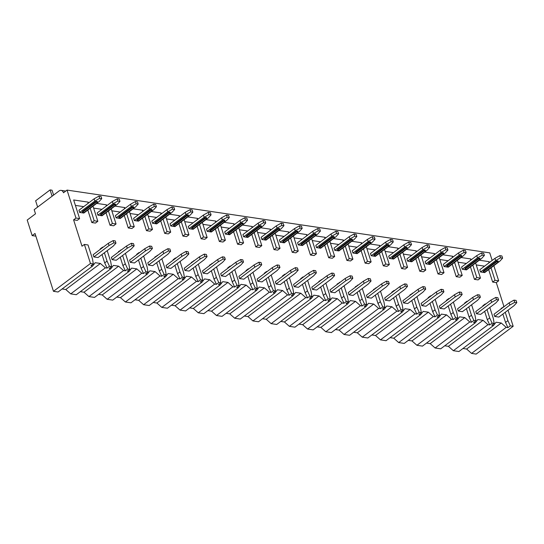<?xml version="1.0" encoding="UTF-8"?>
<svg xmlns="http://www.w3.org/2000/svg" width="544" height="544" viewBox="0 0 544 544"><rect width="100%" height="100%" fill="white"/><g stroke="black" fill="none" stroke-linecap="round" stroke-linejoin="round"><path stroke-width="0.82" d="M503.996 306.714L496.298 282.608L498.671 280.826L493.843 265.696M492.17 260.447L489.75 252.865L67.041 190.087L63.485 192.766A4.767 3.318 -81.6 0 0 61.098 190.373A4.767 3.318 -81.6 0 0 59.078 190.951L34.184 209.678L35.503 213.806L27.2 220.048L32.171 235.62L35.013 233.478L53.475 291.312L90.467 263.493L84.381 244.426L82.008 246.208L73.59 219.837L75.963 218.056L67.041 190.087M513.176 326.271L510.313 325.842L507.94 327.624L506.199 327.366L501.255 323L466.636 349.037L471.573 353.403L476.177 354.09L513.176 326.271L508.042 310.182M73.59 219.837L77.234 220.374L79.608 218.593L75.963 218.056M91.814 222.544L95.458 223.081L97.832 221.299L94.187 220.762L91.814 222.544L87.829 210.052M110.031 225.25L113.676 225.787L116.049 224.006L112.404 223.462L110.031 225.25L106.046 212.758M128.255 227.956L131.9 228.494L134.266 226.712L130.621 226.168L128.255 227.956L124.27 215.465M146.472 230.656L150.117 231.2L152.49 229.418L148.845 228.874L146.472 230.656L142.487 218.171M164.696 233.362L168.341 233.906L170.707 232.125L167.062 231.581L164.696 233.362L160.711 220.878M182.913 236.069L186.558 236.613L188.931 234.831L185.286 234.287L182.913 236.069L178.928 223.584M201.137 238.775L204.775 239.319L207.148 237.538L203.504 236.994L201.137 238.775L197.146 226.29M219.354 241.482L222.999 242.026L225.372 240.237L221.728 239.7L219.354 241.482L215.37 228.997M237.572 244.188L241.216 244.732L243.59 242.944L239.945 242.406L237.572 244.188L233.587 231.703M255.796 246.894L259.44 247.438L261.807 245.65L258.169 245.113L255.796 246.894L251.811 234.41M274.013 249.601L277.658 250.138L280.031 248.356L276.386 247.819L274.013 249.601L270.028 237.109M292.237 252.307L295.882 252.844L298.248 251.063L294.603 250.526L292.237 252.307L288.252 239.816M310.454 255.014L314.099 255.551L316.472 253.769L312.827 253.225L310.454 255.014L306.469 242.522M328.678 257.72L332.316 258.257L334.689 256.476L331.044 255.932L328.678 257.72L324.686 245.228M346.895 260.42L350.54 260.964L352.913 259.182L349.268 258.638L346.895 260.42L342.91 247.935M365.112 263.126L368.757 263.67L371.13 261.888L367.486 261.344L365.112 263.126L361.128 250.641M383.336 265.832L386.981 266.376L389.348 264.595L385.71 264.051L383.336 265.832L379.352 253.348M401.554 268.539L405.198 269.083L407.572 267.301L403.927 266.757L401.554 268.539L397.569 256.054M419.778 271.245L423.422 271.789L425.789 270.001L422.144 269.464L419.778 271.245L415.793 258.76M437.995 273.952L441.64 274.496L444.013 272.707L440.368 272.17L437.995 273.952L434.01 261.467M456.219 276.658L459.857 277.202L462.23 275.414L458.585 274.876L456.219 276.658L452.234 264.173M474.436 279.364L478.081 279.902L480.454 278.12L476.809 277.583L474.436 279.364L470.451 266.873M496.298 282.608L492.653 282.071L495.026 280.289L498.671 280.826M79.608 218.593L73.664 199.974L88.244 202.137L88.522 203.021M501.255 323L496.053 322.232L493.544 325.489L491.803 325.23L494.17 323.449L492.089 323.136L489.722 324.918L487.975 324.659L483.038 320.294L477.829 319.525L475.327 322.782L473.579 322.524L475.952 320.742L473.872 320.43L471.498 322.218L469.758 321.953L464.814 317.587L459.612 316.819L457.103 320.076L455.362 319.818L457.735 318.036L455.648 317.723L453.281 319.512L451.534 319.253L446.597 314.881L441.388 314.112L438.886 317.37L437.138 317.111L439.511 315.33L437.43 315.017L435.057 316.805L433.316 316.547L428.373 312.181L423.171 311.406L420.662 314.663L418.921 314.405L421.294 312.623L419.213 312.317L416.84 314.099L415.092 313.84L410.156 309.475L404.947 308.7L402.444 311.957L400.704 311.698L403.07 309.917L400.989 309.611L398.616 311.392L396.875 311.134L391.938 306.768L386.73 305.993L384.227 309.257L382.48 308.992L384.853 307.21L382.772 306.904L380.399 308.686L378.651 308.428L373.714 304.062L368.512 303.287L366.003 306.551L364.262 306.292L366.629 304.504L364.548 304.198L362.175 305.98L360.434 305.721L355.497 301.356L350.288 300.58L347.786 303.844L346.038 303.586L348.412 301.798L346.331 301.492L343.958 303.273L342.217 303.015L337.273 298.649L332.071 297.874L329.562 301.138L327.821 300.88L330.194 299.091L328.107 298.785L325.74 300.567L323.993 300.308L319.056 295.943L313.847 295.168L311.345 298.432L309.597 298.173L311.97 296.392L309.89 296.079L307.516 297.86L305.776 297.602L300.832 293.236L295.63 292.461L293.121 295.725L291.38 295.467L293.753 293.685L291.666 293.372L289.299 295.154L287.552 294.896L282.615 290.53L277.406 289.762L274.904 293.019L273.163 292.76L275.529 290.979L273.448 290.666L271.075 292.454L269.334 292.189L264.398 287.824L259.189 287.055L256.686 290.312L254.939 290.054L257.312 288.272L255.231 287.96L252.858 289.748L251.11 289.49L246.174 285.117L240.972 284.349L238.462 287.606L236.722 287.348L239.088 285.566L237.007 285.253L234.634 287.042L232.893 286.783L227.956 282.418L222.748 281.642L220.245 284.9L218.498 284.641L220.871 282.86L218.79 282.554L216.417 284.335L214.676 284.077L209.732 279.711L204.53 278.936L202.021 282.193L200.28 281.935L202.654 280.153L200.566 279.847L198.2 281.629L196.452 281.37L191.515 277.005L186.306 276.23L183.804 279.494L182.056 279.228L184.43 277.447L182.349 277.141L179.976 278.922L178.235 278.664L173.291 274.298L168.089 273.523L165.58 276.787L163.839 276.529L166.212 274.74L164.125 274.434L161.758 276.216L160.011 275.958L155.074 271.592L149.865 270.817L147.363 274.081L145.615 273.822L147.988 272.034L145.908 271.728L143.534 273.51L141.794 273.251L136.85 268.886L131.648 268.11L129.146 271.374L127.398 271.116L129.771 269.328L127.69 269.022L125.317 270.803L123.57 270.545L118.633 266.179L113.424 265.404L110.922 268.668L109.181 268.41L111.547 266.628L109.466 266.315L107.093 268.097L105.352 267.838L100.416 263.473L95.207 262.698L92.704 265.962L90.957 265.703L93.33 263.922L92.487 258.951L88.026 244.97L84.381 244.426M479.312 260.216L489.083 261.664L489.369 262.548M480.454 278.12L475.619 262.99M461.094 257.509L470.866 258.958L471.145 259.842M472.824 265.091L476.809 277.583M462.23 275.414L457.402 260.284M442.87 254.803L452.642 256.251L452.928 257.135M454.6 262.385L458.585 274.876M444.013 272.707L439.185 257.577M424.653 252.096L434.425 253.545L434.71 254.436M436.383 259.678L440.368 272.17M425.789 270.001L420.961 254.871M406.429 249.39L416.208 250.838L416.486 251.729M418.159 256.979L422.144 269.464M407.572 267.301L402.744 252.164M388.212 246.684L397.984 248.139L398.269 249.023M399.942 254.272L403.927 266.757M389.348 264.595L384.52 249.458M369.988 243.977L379.766 245.432L380.045 246.316M381.725 251.566L385.71 264.051M371.13 261.888L366.302 246.752M351.771 241.271L361.542 242.726L361.828 243.61M363.501 248.86L367.486 261.344M352.913 259.182L348.078 244.045M333.554 238.564L343.325 240.02L343.604 240.904M345.284 246.153L349.268 258.638M334.689 256.476L329.861 241.339M315.33 235.858L325.101 237.313L325.387 238.197M327.06 243.447L331.044 255.932M316.472 253.769L311.637 238.632M297.112 233.158L306.884 234.607L307.163 235.491M308.842 240.74L312.827 253.225M298.248 251.063L293.42 235.933M278.888 230.452L288.66 231.9L288.946 232.784M290.618 238.034L294.603 250.526M280.031 248.356L275.203 233.226M260.671 227.746L270.443 229.194L270.728 230.078M272.401 235.328L276.386 247.819M261.807 245.65L256.979 230.52M242.447 225.039L252.226 226.488L252.504 227.372M254.177 232.621L258.169 245.113M243.59 242.944L238.762 227.814M224.23 222.333L234.002 223.781L234.287 224.672M235.96 229.915L239.945 242.406M225.372 240.237L220.538 225.107M206.006 219.626L215.784 221.075L216.063 221.966M217.743 227.215L221.728 239.7M207.148 237.538L202.32 222.401M187.789 216.92L197.56 218.375L197.846 219.259M199.519 224.509L203.504 236.994M188.931 234.831L184.096 219.694M169.572 214.214L179.343 215.669L179.622 216.553M181.302 221.802L185.286 234.287M170.707 232.125L165.879 216.988M151.348 211.507L161.119 212.962L161.405 213.846M163.078 219.096L167.062 231.581M152.49 229.418L147.662 214.282M133.13 208.801L142.902 210.256L143.188 211.14M144.86 216.39L148.845 228.874M134.266 226.712L129.438 211.575M114.906 206.094L124.685 207.55L124.964 208.434M126.636 213.683L130.621 226.168M116.049 224.006L111.221 208.869M96.689 203.395L106.461 204.843L106.746 205.727M108.419 210.977L112.404 223.462M97.832 221.299L92.997 206.169M90.202 208.27L94.187 220.762M491.042 267.798L495.026 280.289M476.238 264.921L484.568 266.159M489.083 261.664L488.709 263.044M489.722 324.918L487.315 319.722L484.65 311.365M482.977 306.116L482.854 305.742L485.228 303.953L485.744 304.035M471.498 322.218L469.098 317.016L466.426 308.659M464.753 303.409L464.63 303.035L467.004 301.247L467.527 301.328M453.281 319.512L450.874 314.31L448.208 305.952M446.536 300.703L446.413 300.329L448.786 298.54L449.303 298.622M435.057 316.805L432.657 311.603L429.991 303.246M428.312 297.996L428.196 297.622L430.562 295.841L431.086 295.916M416.84 314.099L414.433 308.897L411.767 300.54M410.094 295.29L409.972 294.916L412.862 293.209M398.616 311.392L396.216 306.19L393.55 297.833M391.87 292.584L391.755 292.21L394.121 290.428L394.645 290.503M380.399 308.686L377.992 303.484L375.326 295.127M373.653 289.877L373.531 289.503L376.421 287.796M362.175 305.98L359.774 300.778L357.109 292.42M355.436 287.178L355.314 286.797L358.204 285.09M343.958 303.273L341.557 298.071L338.885 289.721M337.212 284.471L337.09 284.09L339.98 282.384M325.74 300.567L323.333 295.365L320.668 287.014M318.995 281.765L318.872 281.384L321.762 279.677M307.516 297.86L305.116 292.665L302.45 284.308M300.771 279.058L300.655 278.678L303.022 276.896L303.545 276.978M289.299 295.154L286.892 289.959L284.226 281.602M282.554 276.352L282.431 275.978L284.804 274.19L285.321 274.271M271.075 292.454L268.675 287.252L266.009 278.895M264.33 273.646L264.214 273.272L266.58 271.483L267.104 271.565M252.858 289.748L250.451 284.546L247.785 276.189M246.112 270.939L245.99 270.565L248.363 268.777L248.88 268.858M234.634 287.042L232.234 281.84L229.568 273.482M227.888 268.233L227.773 267.859L230.146 266.077L230.663 266.152M216.417 284.335L214.016 279.133L211.344 270.776M209.671 265.526L209.549 265.152L212.439 263.446M198.2 281.629L195.792 276.427L193.127 268.07M191.454 262.82L191.332 262.446L194.222 260.739M179.976 278.922L177.575 273.72L174.903 265.363M173.23 260.114L173.108 259.74L175.481 257.958L176.004 258.033M161.758 276.216L159.351 271.014L156.686 262.657M155.013 257.414L154.89 257.033L157.78 255.326M143.534 273.51L141.134 268.308L138.468 259.957M136.789 254.708L136.673 254.327L139.04 252.545L139.563 252.62M125.317 270.803L122.91 265.601L120.244 257.251M118.572 252.001L118.449 251.62L121.339 249.914M107.093 268.097L104.693 262.902L102.027 254.544M100.348 249.295L100.232 248.914L102.598 247.132L103.122 247.214M75.392 205.394L83.728 206.632M93.616 208.1L101.946 209.338M111.833 210.807L120.17 212.044M130.057 213.506L138.387 214.744M148.274 216.213L156.611 217.45M166.498 218.919L174.828 220.157M184.715 221.626L193.045 222.863M202.939 224.332L211.269 225.57M221.156 227.038L229.486 228.276M239.374 229.745L247.71 230.982M257.598 232.451L265.928 233.689M275.815 235.158L284.152 236.395M294.039 237.864L302.369 239.102M312.256 240.57L320.593 241.808M330.48 243.27L338.81 244.508M348.697 245.976L357.027 247.214M366.914 248.683L375.251 249.92M385.138 251.389L393.468 252.627M403.356 254.096L411.692 255.333M421.58 256.802L429.91 258.04M439.797 259.508L448.134 260.746M458.021 262.215L466.351 263.452M492.653 282.071L488.668 269.579M507.94 327.624L505.539 322.429L502.867 314.072M501.194 308.822L501.072 308.441L503.962 306.741M78.955 210.222L79.662 212.446L83.83 213.064L99.008 201.647L101.755 198.642L101.048 196.418L98.967 196.105L99.674 198.336L94.84 201.028L94.132 198.805L78.955 210.222M113.873 242.821L109.038 245.521L108.331 243.297L93.153 254.708L93.86 256.931L98.029 257.55L113.206 246.14L115.954 243.127L115.246 240.904L113.166 240.598L113.873 242.821L115.954 243.127M97.172 212.922L97.886 215.152L102.048 215.771L117.225 204.354L119.979 201.348L119.272 199.124L117.184 198.812L117.898 201.035L113.064 203.735L112.35 201.511L97.172 212.922M132.097 245.528L127.262 248.227L126.548 245.997L111.37 257.414L112.084 259.638L116.246 260.256L131.424 248.846L134.178 245.834L133.464 243.61L131.383 243.304L132.097 245.528L134.178 245.834M115.396 215.628L116.103 217.852L120.272 218.47L135.442 207.06L138.196 204.054L137.489 201.831L135.408 201.518L136.116 203.742L131.281 206.441L130.574 204.218L115.396 215.628M150.314 248.234L145.479 250.934L144.772 248.703L129.594 260.12L130.302 262.344L134.463 262.963L149.641 251.546L152.395 248.54L151.688 246.316L149.607 246.01L150.314 248.234L152.395 248.54M133.613 218.334L134.327 220.558L138.489 221.177L153.666 209.766L156.42 206.761L155.706 204.537L153.626 204.224L154.34 206.448L149.498 209.148L148.791 206.924L133.613 218.334M168.531 250.94L163.696 253.633L162.989 251.41L147.812 262.827L148.519 265.05L152.687 265.669L167.865 254.252L170.619 251.246L169.905 249.023L167.824 248.71L168.531 250.94L170.619 251.246M151.837 221.041L152.544 223.264L156.706 223.883L171.884 212.473L174.638 209.467L173.93 207.244L171.85 206.931L172.557 209.154L167.722 211.854L167.015 209.63L151.837 221.041M186.755 253.64L181.92 256.34L181.206 254.116L166.036 265.533L166.743 267.757L170.904 268.376L186.082 256.958L188.836 253.953L188.129 251.729L186.048 251.416L186.755 253.64L188.836 253.953M170.054 223.747L170.762 225.971L174.93 226.59L190.108 215.179L192.862 212.174L192.148 209.943L190.067 209.637L190.774 211.861L185.939 214.56L185.232 212.337L170.054 223.747M204.972 256.346L200.138 259.046L199.43 256.822L184.253 268.233L184.96 270.463L189.128 271.082L204.306 259.665L207.06 256.659L206.346 254.436L204.265 254.123L204.972 256.346L207.06 256.659M188.272 226.454L188.986 228.677L193.147 229.296L208.325 217.886L211.079 214.873L210.372 212.65L208.284 212.344L208.998 214.567L204.163 217.267L203.449 215.043L188.272 226.454M223.196 259.053L218.362 261.752L217.648 259.529L202.47 270.939L203.184 273.163L207.346 273.782L222.523 262.371L225.277 259.366L224.57 257.142L222.482 256.829L223.196 259.053L225.277 259.366M206.496 229.16L207.203 231.384L211.371 232.002L226.549 220.592L229.303 217.58L228.589 215.356L226.508 215.05L227.215 217.274L222.38 219.973L221.673 217.75L206.496 229.16M241.414 261.759L236.579 264.459L235.872 262.235L220.694 273.646L221.401 275.869L225.57 276.488L240.747 265.078L243.494 262.072L242.787 259.848L240.706 259.536L241.414 261.759L243.494 262.072M224.713 231.866L225.427 234.09L229.588 234.709L244.766 223.298L247.52 220.286L246.813 218.062L244.725 217.756L245.439 219.98L240.604 222.68L239.89 220.456L224.713 231.866M259.638 264.466L254.803 267.165L254.089 264.942L238.911 276.352L239.625 278.576L243.787 279.194L258.964 267.784L261.718 264.778L261.011 262.548L258.924 262.242L259.638 264.466L261.718 264.778M242.937 234.573L243.644 236.796L247.812 237.415L262.99 226.005L265.737 222.992L265.03 220.769L262.949 220.463L263.656 222.686L258.822 225.386L258.114 223.156L242.937 234.573M277.855 267.172L273.02 269.872L272.313 267.648L257.135 279.058L257.842 281.282L262.011 281.901L277.182 270.49L279.936 267.485L279.228 265.254L277.148 264.948L277.855 267.172L279.936 267.485M261.154 237.279L261.868 239.503L266.03 240.122L281.207 228.704L283.961 225.699L283.247 223.475L281.166 223.169L281.88 225.393L277.046 228.086L276.332 225.862L261.154 237.279M296.079 269.878L291.237 272.578L290.53 270.354L275.352 281.765L276.066 283.988L280.228 284.607L295.406 273.197L298.16 270.184L297.446 267.961L295.365 267.655L296.079 269.878L298.16 270.184M279.378 239.986L280.085 242.209L284.247 242.828L299.424 231.411L302.178 228.405L301.471 226.182L299.39 225.869L300.098 228.099L295.263 230.792L294.556 228.568L279.378 239.986M314.296 272.585L309.461 275.284L308.747 273.061L293.576 284.471L294.284 286.695L298.445 287.314L313.623 275.903L316.377 272.891L315.67 270.667L313.589 270.361L314.296 272.585L316.377 272.891M297.595 242.685L298.302 244.916L302.471 245.534L317.648 234.117L320.402 231.112L319.688 228.888L317.608 228.575L318.315 230.799L313.48 233.498L312.773 231.275L297.595 242.685M332.513 275.291L327.678 277.991L326.971 275.76L311.794 287.178L312.501 289.401L316.669 290.02L331.847 278.61L334.601 275.597L333.887 273.374L331.806 273.068L332.513 275.291L334.601 275.597M315.819 245.392L316.526 247.622L320.688 248.234L335.866 236.824L338.62 233.818L337.912 231.594L335.832 231.282L336.539 233.505L331.704 236.205L330.99 233.981L315.819 245.392M350.737 277.998L345.902 280.697L345.188 278.467L330.011 289.884L330.725 292.108L334.886 292.726L350.064 281.309L352.818 278.304L352.111 276.08L350.023 275.774L350.737 277.998L352.818 278.304M334.036 248.098L334.744 250.322L338.912 250.94L354.09 239.53L356.844 236.524L356.13 234.301L354.049 233.988L354.756 236.212L349.921 238.911L349.214 236.688L334.036 248.098M368.954 280.704L364.12 283.397L363.412 281.173L348.235 292.59L348.942 294.814L353.11 295.433L368.288 284.016L371.042 281.01L370.328 278.786L368.247 278.474L368.954 280.704L371.042 281.01M352.254 250.804L352.968 253.028L357.129 253.647L372.307 242.236L375.061 239.231L374.354 237.007L372.266 236.694L372.98 238.918L368.145 241.618L367.431 239.394L352.254 250.804M387.178 283.404L382.344 286.103L381.63 283.88L366.452 295.297L367.166 297.52L371.328 298.139L386.505 286.722L389.259 283.716L388.552 281.493L386.464 281.18L387.178 283.404L389.259 283.716M370.478 253.511L371.185 255.734L375.353 256.353L390.531 244.943L393.278 241.937L392.571 239.707L390.49 239.401L391.197 241.624L386.362 244.324L385.655 242.1L370.478 253.511M405.396 286.11L400.561 288.81L399.854 286.586L384.676 297.996L385.383 300.227L389.552 300.846L404.729 289.428L407.476 286.423L406.769 284.199L404.688 283.886L405.396 286.11L407.476 286.423M388.695 256.217L389.409 258.441L393.57 259.06L408.748 247.649L411.502 244.637L410.795 242.413L408.707 242.107L409.421 244.331L404.586 247.03L403.872 244.807L388.695 256.217M423.62 288.816L418.785 291.516L418.071 289.292L402.893 300.703L403.607 302.926L407.769 303.545L422.946 292.135L425.7 289.129L424.986 286.906L422.906 286.593L423.62 288.816L425.7 289.129M406.919 258.924L407.626 261.147L411.794 261.766L426.965 250.356L429.719 247.343L429.012 245.12L426.931 244.814L427.638 247.037L422.804 249.737L422.096 247.513L406.919 258.924M441.837 291.523L437.002 294.222L436.295 291.999L421.117 303.409L421.824 305.633L425.986 306.252L441.164 294.841L443.918 291.836L443.21 289.612L441.13 289.299L441.837 291.523L443.918 291.836M425.136 261.63L425.85 263.854L430.012 264.472L445.189 253.062L447.943 250.05L447.229 247.826L445.148 247.52L445.862 249.744L441.021 252.443L440.314 250.22L425.136 261.63M460.054 294.229L455.219 296.929L454.512 294.705L439.334 306.116L440.042 308.339L444.21 308.958L459.388 297.548L462.142 294.542L461.428 292.318L459.347 292.006L460.054 294.229L462.142 294.542M443.36 264.336L444.067 266.56L448.229 267.179L463.406 255.768L466.16 252.756L465.453 250.532L463.372 250.226L464.08 252.45L459.245 255.15L458.531 252.919L443.36 264.336M478.278 296.936L473.443 299.635L472.729 297.412L457.558 308.822L458.266 311.046L462.427 311.664L477.605 300.254L480.359 297.248L479.652 295.018L477.571 294.712L478.278 296.936L480.359 297.248M461.577 267.043L462.284 269.266L466.453 269.885L481.63 258.468L484.384 255.462L483.67 253.239L481.59 252.933L482.297 255.156L477.462 257.849L476.755 255.626L461.577 267.043M496.495 299.642L491.66 302.342L490.953 300.118L475.776 311.528L476.483 313.752L480.651 314.371L495.829 302.96L498.583 299.948L497.869 297.724L495.788 297.418L496.495 299.642L498.583 299.948M479.794 269.749L480.508 271.973L484.67 272.592L499.848 261.174L502.602 258.169L501.894 255.945L499.807 255.632L500.521 257.863L495.686 260.556L494.972 258.332L479.794 269.749M514.719 302.348L509.884 305.048L509.17 302.824L493.993 314.235L494.707 316.458L498.868 317.077L514.046 305.667L516.8 302.654L516.093 300.431L514.005 300.125L514.719 302.348L516.8 302.654M471.573 353.403L506.199 327.366M92.704 265.962L58.079 291.999L53.475 291.312M110.922 268.668L76.303 294.705L70.727 293.876L65.79 289.51L62.111 288.966M129.146 271.374L94.52 297.405L88.951 296.582L84.007 292.216L80.335 291.666M147.363 274.081L112.737 300.111L107.168 299.288L102.231 294.923L98.552 294.372M165.58 276.787L130.961 302.818L125.392 301.995L120.448 297.629L116.776 297.078M183.804 279.494L149.178 305.524L143.609 304.701L138.672 300.329L134.994 299.785M202.021 282.193L167.402 308.23L161.833 307.401L156.89 303.035L153.211 302.491M220.245 284.9L185.62 310.937L180.05 310.107L175.114 305.742L171.435 305.198M238.462 287.606L203.844 313.643L198.268 312.814L193.331 308.448L189.652 307.904M256.686 290.312L222.061 316.35L216.492 315.52L211.555 311.154L207.876 310.61M274.904 293.019L240.278 319.056L234.709 318.226L229.772 313.861L226.093 313.317M293.121 295.725L258.502 321.762L252.933 320.933L247.989 316.567L244.317 316.023M311.345 298.432L276.719 324.469L271.15 323.639L266.213 319.274L262.534 318.73M329.562 301.138L294.943 327.168L289.374 326.346L284.43 321.98L280.758 321.429M347.786 303.844L313.16 329.875L307.591 329.052L302.654 324.686L298.976 324.136M366.003 306.551L331.384 332.581L325.808 331.758L320.872 327.393L317.193 326.842M384.227 309.257L349.602 335.288L344.032 334.465L339.096 330.092L335.417 329.548M402.444 311.957L367.819 337.994L362.25 337.164L357.313 332.799L353.634 332.255M420.662 314.663L386.043 340.7L380.474 339.871L375.53 335.505L371.858 334.961M438.886 317.37L404.26 343.407L398.691 342.577L393.754 338.212L390.075 337.668M457.103 320.076L422.484 346.113L416.915 345.284L411.971 340.918L408.299 340.374M475.327 322.782L440.701 348.82L435.132 347.99L430.195 343.624L426.516 343.08M493.544 325.489L458.925 351.526L453.356 350.696L448.412 346.331L444.734 345.787M466.636 349.037L462.958 348.493M93.33 263.922L90.467 263.493M70.727 293.876L105.352 267.838M88.951 296.582L123.57 270.545M107.168 299.288L141.794 273.251M125.392 301.995L160.011 275.958M143.609 304.701L178.235 278.664M161.833 307.401L196.452 281.37M180.05 310.107L214.676 284.077M198.268 312.814L232.893 286.783M216.492 315.52L251.11 289.49M234.709 318.226L269.334 292.189M252.933 320.933L287.552 294.896M271.15 323.639L305.776 297.602M289.374 326.346L323.993 300.308M307.591 329.052L342.217 303.015M325.808 331.758L360.434 305.721M344.032 334.465L378.651 308.428M362.25 337.164L396.875 311.134M380.474 339.871L415.092 313.84M398.691 342.577L433.316 316.547M416.915 345.284L451.534 319.253M435.132 347.99L469.758 321.953M453.356 350.696L487.975 324.659M100.416 263.473L65.79 289.51M111.547 266.628L110.711 261.657L107.195 250.655M104.394 252.756L107.066 261.113L109.466 266.315M102.721 247.513L102.598 247.132M129.771 269.328L128.928 264.364L125.419 253.361M122.618 255.462L125.283 263.82L127.69 269.022M120.945 250.22L120.822 249.839M147.988 272.034L147.145 267.07L143.636 256.068M140.835 258.169L143.507 266.526L145.908 271.728M139.162 252.919L139.04 252.545M166.212 274.74L165.369 269.776L161.854 258.774M159.059 260.875L161.724 269.232L164.125 274.434M157.379 255.626L157.264 255.252M184.43 277.447L183.586 272.483L180.078 261.48M177.276 263.582L179.942 271.939L182.349 277.141M175.603 258.332L175.481 257.958M202.654 280.153L201.81 275.182L198.295 264.18M195.5 266.288L198.166 274.645L200.566 279.847M193.82 261.038L193.705 260.664M220.871 282.86L220.028 277.889L216.519 266.886M213.717 268.994L216.383 277.352L218.79 282.554M212.044 263.745L211.922 263.371M239.088 285.566L238.252 280.595L234.736 269.593M231.941 271.701L234.607 280.058L237.007 285.253M230.262 266.451L230.146 266.077M257.312 288.272L256.469 283.302L252.96 272.299M250.158 274.407L252.824 282.764L255.231 287.96M248.486 269.158L248.363 268.777M275.529 290.979L274.686 286.008L271.177 275.006M268.376 277.114L271.048 285.471L273.448 290.666M266.703 271.864L266.58 271.483M293.753 293.685L292.91 288.714L289.401 277.712M286.6 279.82L289.265 288.17L291.666 293.372M284.927 274.57L284.804 274.19M311.97 296.392L311.127 291.421L307.618 280.418M304.817 282.52L307.482 290.877L309.89 296.079M303.144 277.277L303.022 276.896M330.194 299.091L329.351 294.127L325.836 283.125M323.041 285.226L325.706 293.583L328.107 298.785M321.361 279.983L321.246 279.602M348.412 301.798L347.568 296.834L344.06 285.831M341.258 287.932L343.924 296.29L346.331 301.492M339.585 282.683L339.463 282.309M366.629 304.504L365.792 299.54L362.277 288.538M359.482 290.639L362.148 298.996L364.548 304.198M357.802 285.389L357.687 285.015M384.853 307.21L384.01 302.246L380.501 291.244M377.699 293.345L380.365 301.702L382.772 306.904M376.026 288.096L375.904 287.722M403.07 309.917L402.234 304.946L398.718 293.944M395.916 296.052L398.589 304.409L400.989 309.611M394.244 290.802L394.121 290.428M421.294 312.623L420.451 307.652L416.942 296.65M414.14 298.758L416.806 307.115L419.213 312.317M412.468 293.508L412.345 293.134M439.511 315.33L438.668 310.359L435.159 299.356M432.358 301.464L435.03 309.822L437.43 315.017M430.685 296.215L430.562 295.841M457.735 318.036L456.892 313.065L453.376 302.063M450.582 304.171L453.247 312.528L455.648 317.723M448.902 298.921L448.786 298.54M475.952 320.742L475.109 315.772L471.6 304.769M468.799 306.877L471.464 315.234L473.872 320.43M467.126 301.628L467.004 301.247M494.17 323.449L493.333 318.478L489.818 307.476M487.023 309.584L489.688 317.934L492.089 323.136M485.343 304.334L485.228 303.953M505.24 312.283L507.906 320.64L510.313 325.842M503.567 307.04L503.445 306.66M106.461 204.843L106.087 206.224M125.283 263.82L122.91 265.601M107.066 261.113L104.693 262.902M88.244 202.137L87.863 203.517M124.685 207.55L124.304 208.93M143.507 266.526L141.134 268.308M142.902 210.256L142.521 211.636M161.724 269.232L159.351 271.014M161.119 212.962L160.745 214.343M179.942 271.939L177.575 273.72M179.343 215.669L178.962 217.049M198.166 274.645L195.792 276.427M197.56 218.375L197.186 219.756M216.383 277.352L214.016 279.133M215.784 221.075L215.404 222.462M234.607 280.058L232.234 281.84M234.002 223.781L233.628 225.168M252.824 282.764L250.451 284.546M252.226 226.488L251.845 227.875M271.048 285.471L268.675 287.252M270.443 229.194L270.062 230.574M289.265 288.17L286.892 289.959M288.66 231.9L288.286 233.281M307.482 290.877L305.116 292.665M306.884 234.607L306.503 235.987M325.706 293.583L323.333 295.365M325.101 237.313L324.727 238.694M343.924 296.29L341.557 298.071M343.325 240.02L342.944 241.4M362.148 298.996L359.774 300.778M361.542 242.726L361.168 244.106M380.365 301.702L377.992 303.484M379.766 245.432L379.386 246.813M398.589 304.409L396.216 306.19M397.984 248.139L397.603 249.519M416.806 307.115L414.433 308.897M416.208 250.838L415.827 252.226M435.03 309.822L432.657 311.603M434.425 253.545L434.044 254.932M453.247 312.528L450.874 314.31M452.642 256.251L452.268 257.638M471.464 315.234L469.098 317.016M470.866 258.958L470.485 260.338M489.688 317.934L487.315 319.722M507.906 320.64L505.539 322.429M32.171 235.62L35.856 236.123M65.749 191.06L61.098 190.373M53.604 195.072L52.047 190.203L50.096 189.91L52.102 196.2M37.638 207.074L35.632 200.79L50.096 189.91M118.633 266.179L84.007 292.216M136.85 268.886L102.231 294.923M155.074 271.592L120.448 297.629M173.291 274.298L138.672 300.329M191.515 277.005L156.89 303.035M209.732 279.711L175.114 305.742M227.956 282.418L193.331 308.448M246.174 285.117L211.555 311.154M264.398 287.824L229.772 313.861M282.615 290.53L247.989 316.567M300.832 293.236L266.213 319.274M319.056 295.943L284.43 321.98M337.273 298.649L302.654 324.686M355.497 301.356L320.872 327.393M373.714 304.062L339.096 330.092M391.938 306.768L357.313 332.799M410.156 309.475L375.53 335.505M428.373 312.181L393.754 338.212M446.597 314.881L411.971 340.918M464.814 317.587L430.195 343.624M483.038 320.294L448.412 346.331M79.662 212.446L94.84 201.028M94.132 198.805L98.967 196.105M99.674 198.336L101.755 198.642M82.831 212.024L95.635 202.395A1.102 0.456 -17.7 0 1 96.73 201.974A1.102 0.456 -17.7 0 1 97.464 202.178L97.26 201.538A1.102 0.456 162.3 0 0 96.526 201.341A1.102 0.456 162.3 0 0 95.431 201.756L82.627 211.392A1.102 0.456 162.3 0 0 82.362 211.84L82.559 212.473A1.102 0.456 -17.7 0 1 82.831 212.024L82.627 211.392M108.331 243.297L113.166 240.598M93.86 256.931L109.038 245.521M97.464 202.178A1.102 0.456 -17.7 0 1 97.192 202.626L84.388 212.255A1.102 0.456 -17.7 0 1 83.293 212.677A1.102 0.456 -17.7 0 1 82.559 212.473M97.886 215.152L113.064 203.735M112.35 201.511L117.184 198.812M117.898 201.035L119.979 201.348M101.048 214.73L113.852 205.102A1.102 0.456 -17.7 0 1 114.954 204.68A1.102 0.456 -17.7 0 1 115.682 204.884L115.478 204.245A1.102 0.456 162.3 0 0 114.75 204.048A1.102 0.456 162.3 0 0 113.648 204.462L100.844 214.091A1.102 0.456 162.3 0 0 100.579 214.547L100.783 215.179A1.102 0.456 -17.7 0 1 101.048 214.73L100.844 214.091M126.548 245.997L131.383 243.304M112.084 259.638L127.262 248.227M115.682 204.884A1.102 0.456 -17.7 0 1 115.416 205.333L102.612 214.962A1.102 0.456 -17.7 0 1 101.51 215.376A1.102 0.456 -17.7 0 1 100.783 215.179M116.103 217.852L131.281 206.441M130.574 204.218L135.408 201.518M136.116 203.742L138.196 204.054M119.265 217.437L132.076 207.808A1.102 0.456 -17.7 0 1 133.171 207.386A1.102 0.456 -17.7 0 1 133.899 207.59L133.702 206.951A1.102 0.456 162.3 0 0 132.967 206.754A1.102 0.456 162.3 0 0 131.872 207.169L119.068 216.798A1.102 0.456 162.3 0 0 118.796 217.253L119 217.886A1.102 0.456 -17.7 0 1 119.265 217.437L119.068 216.798M144.772 248.703L149.607 246.01M130.302 262.344L145.479 250.934M133.899 207.59A1.102 0.456 -17.7 0 1 133.634 208.039L120.829 217.668A1.102 0.456 -17.7 0 1 119.734 218.083A1.102 0.456 -17.7 0 1 119 217.886M134.327 220.558L149.498 209.148M148.791 206.924L153.626 204.224M154.34 206.448L156.42 206.761M137.489 220.143L150.294 210.514A1.102 0.456 -17.7 0 1 151.388 210.093A1.102 0.456 -17.7 0 1 152.123 210.297L151.919 209.658A1.102 0.456 162.3 0 0 151.191 209.46A1.102 0.456 162.3 0 0 150.09 209.875L137.285 219.504A1.102 0.456 162.3 0 0 137.02 219.953L137.224 220.592A1.102 0.456 -17.7 0 1 137.489 220.143L137.285 219.504M162.989 251.41L167.824 248.71M148.519 265.05L163.696 253.633M152.123 210.297A1.102 0.456 -17.7 0 1 151.858 210.746L139.053 220.374A1.102 0.456 -17.7 0 1 137.952 220.789A1.102 0.456 -17.7 0 1 137.224 220.592M152.544 223.264L167.722 211.854M167.015 209.63L171.85 206.931M172.557 209.154L174.638 209.467M155.706 222.85L168.518 213.221A1.102 0.456 -17.7 0 1 169.612 212.799A1.102 0.456 -17.7 0 1 170.34 212.996L170.143 212.364A1.102 0.456 162.3 0 0 169.408 212.167A1.102 0.456 162.3 0 0 168.314 212.582L155.509 222.21A1.102 0.456 162.3 0 0 155.237 222.659L155.441 223.298A1.102 0.456 -17.7 0 1 155.706 222.85L155.509 222.21M181.206 254.116L186.048 251.416M166.743 267.757L181.92 256.34M170.34 212.996A1.102 0.456 -17.7 0 1 170.075 213.452L157.27 223.081A1.102 0.456 -17.7 0 1 156.176 223.496A1.102 0.456 -17.7 0 1 155.441 223.298M170.762 225.971L185.939 214.56M185.232 212.337L190.067 209.637M190.774 211.861L192.862 212.174M173.93 225.556L186.735 215.92A1.102 0.456 -17.7 0 1 187.83 215.506A1.102 0.456 -17.7 0 1 188.564 215.703L188.36 215.07A1.102 0.456 162.3 0 0 187.626 214.873A1.102 0.456 162.3 0 0 186.531 215.288L173.726 224.917A1.102 0.456 162.3 0 0 173.461 225.366L173.665 226.005A1.102 0.456 -17.7 0 1 173.93 225.556L173.726 224.917M199.43 256.822L204.265 254.123M184.96 270.463L200.138 259.046M188.564 215.703A1.102 0.456 -17.7 0 1 188.299 216.158L175.488 225.787A1.102 0.456 -17.7 0 1 174.393 226.202A1.102 0.456 -17.7 0 1 173.665 226.005M188.986 228.677L204.163 217.267M203.449 215.043L208.284 212.344M208.998 214.567L211.079 214.873M192.148 228.256L204.952 218.627A1.102 0.456 -17.7 0 1 206.054 218.212A1.102 0.456 -17.7 0 1 206.781 218.409L206.577 217.777A1.102 0.456 162.3 0 0 205.85 217.573A1.102 0.456 162.3 0 0 204.755 217.994L191.944 227.623A1.102 0.456 162.3 0 0 191.678 228.072L191.882 228.711A1.102 0.456 -17.7 0 1 192.148 228.256L191.944 227.623M217.648 259.529L222.482 256.829M203.184 273.163L218.362 261.752M206.781 218.409A1.102 0.456 -17.7 0 1 206.516 218.858L193.712 228.494A1.102 0.456 -17.7 0 1 192.617 228.908A1.102 0.456 -17.7 0 1 191.882 228.711M207.203 231.384L222.38 219.973M221.673 217.75L226.508 215.05M227.215 217.274L229.303 217.58M210.372 230.962L223.176 221.333A1.102 0.456 -17.7 0 1 224.271 220.918A1.102 0.456 -17.7 0 1 225.005 221.116L224.801 220.483A1.102 0.456 162.3 0 0 224.067 220.279A1.102 0.456 162.3 0 0 222.972 220.701L210.168 230.33A1.102 0.456 162.3 0 0 209.902 230.778L210.1 231.418A1.102 0.456 -17.7 0 1 210.372 230.962L210.168 230.33M235.872 262.235L240.706 259.536M221.401 275.869L236.579 264.459M225.005 221.116A1.102 0.456 -17.7 0 1 224.733 221.564L211.929 231.193A1.102 0.456 -17.7 0 1 210.834 231.615A1.102 0.456 -17.7 0 1 210.1 231.418M225.427 234.09L240.604 222.68M239.89 220.456L244.725 217.756M245.439 219.98L247.52 220.286M228.589 233.668L241.393 224.04A1.102 0.456 -17.7 0 1 242.495 223.625A1.102 0.456 -17.7 0 1 243.222 223.822L243.018 223.19A1.102 0.456 162.3 0 0 242.291 222.986A1.102 0.456 162.3 0 0 241.189 223.407L228.385 233.036A1.102 0.456 162.3 0 0 228.12 233.485L228.324 234.117A1.102 0.456 -17.7 0 1 228.589 233.668L228.385 233.036M254.089 264.942L258.924 262.242M239.625 278.576L254.803 267.165M243.222 223.822A1.102 0.456 -17.7 0 1 242.957 224.271L230.153 233.9A1.102 0.456 -17.7 0 1 229.051 234.321A1.102 0.456 -17.7 0 1 228.324 234.117M243.644 236.796L258.822 225.386M258.114 223.156L262.949 220.463M263.656 222.686L265.737 222.992M246.813 236.375L259.617 226.746A1.102 0.456 -17.7 0 1 260.712 226.331A1.102 0.456 -17.7 0 1 261.446 226.528L261.242 225.896A1.102 0.456 162.3 0 0 260.508 225.692A1.102 0.456 162.3 0 0 259.413 226.114L246.609 235.742A1.102 0.456 162.3 0 0 246.344 236.191L246.541 236.824A1.102 0.456 -17.7 0 1 246.813 236.375L246.609 235.742M272.313 267.648L277.148 264.948M257.842 281.282L273.02 269.872M261.446 226.528A1.102 0.456 -17.7 0 1 261.174 226.977L248.37 236.606A1.102 0.456 -17.7 0 1 247.275 237.028A1.102 0.456 -17.7 0 1 246.541 236.824M261.868 239.503L277.046 228.086M276.332 225.862L281.166 223.169M281.88 225.393L283.961 225.699M265.03 239.081L277.834 229.452A1.102 0.456 -17.7 0 1 278.929 229.038A1.102 0.456 -17.7 0 1 279.664 229.235L279.46 228.596A1.102 0.456 162.3 0 0 278.732 228.398A1.102 0.456 162.3 0 0 277.63 228.82L264.826 238.449A1.102 0.456 162.3 0 0 264.561 238.898L264.765 239.53A1.102 0.456 -17.7 0 1 265.03 239.081L264.826 238.449M290.53 270.354L295.365 267.655M276.066 283.988L291.237 272.578M279.664 229.235A1.102 0.456 -17.7 0 1 279.398 229.684L266.594 239.312A1.102 0.456 -17.7 0 1 265.492 239.734A1.102 0.456 -17.7 0 1 264.765 239.53M280.085 242.209L295.263 230.792M294.556 228.568L299.39 225.869M300.098 228.099L302.178 228.405M283.247 241.788L296.058 232.159A1.102 0.456 -17.7 0 1 297.153 231.737A1.102 0.456 -17.7 0 1 297.881 231.941L297.684 231.302A1.102 0.456 162.3 0 0 296.949 231.105A1.102 0.456 162.3 0 0 295.854 231.52L283.05 241.155A1.102 0.456 162.3 0 0 282.778 241.604L282.982 242.236A1.102 0.456 -17.7 0 1 283.247 241.788L283.05 241.155M308.747 273.061L313.589 270.361M294.284 286.695L309.461 275.284M297.881 231.941A1.102 0.456 -17.7 0 1 297.616 232.39L284.811 242.019A1.102 0.456 -17.7 0 1 283.716 242.44A1.102 0.456 -17.7 0 1 282.982 242.236M298.302 244.916L313.48 233.498M312.773 231.275L317.608 228.575M318.315 230.799L320.402 231.112M301.471 244.494L314.276 234.865A1.102 0.456 -17.7 0 1 315.37 234.444A1.102 0.456 -17.7 0 1 316.105 234.648L315.901 234.008A1.102 0.456 162.3 0 0 315.166 233.811A1.102 0.456 162.3 0 0 314.072 234.226L301.267 243.855A1.102 0.456 162.3 0 0 301.002 244.31L301.206 244.943A1.102 0.456 -17.7 0 1 301.471 244.494L301.267 243.855M326.971 275.76L331.806 273.068M312.501 289.401L327.678 277.991M316.105 234.648A1.102 0.456 -17.7 0 1 315.84 235.096L303.028 244.725A1.102 0.456 -17.7 0 1 301.934 245.147A1.102 0.456 -17.7 0 1 301.206 244.943M316.526 247.622L331.704 236.205M330.99 233.981L335.832 231.282M336.539 233.505L338.62 233.818M319.688 247.2L332.493 237.572A1.102 0.456 -17.7 0 1 333.594 237.15A1.102 0.456 -17.7 0 1 334.322 237.354L334.118 236.715A1.102 0.456 162.3 0 0 333.39 236.518A1.102 0.456 162.3 0 0 332.296 236.932L319.484 246.561A1.102 0.456 162.3 0 0 319.219 247.017L319.423 247.649A1.102 0.456 -17.7 0 1 319.688 247.2L319.484 246.561M345.188 278.467L350.023 275.774M330.725 292.108L345.902 280.697M334.322 237.354A1.102 0.456 -17.7 0 1 334.057 237.803L321.252 247.432A1.102 0.456 -17.7 0 1 320.158 247.846A1.102 0.456 -17.7 0 1 319.423 247.649M334.744 250.322L349.921 238.911M349.214 236.688L354.049 233.988M354.756 236.212L356.844 236.524M337.912 249.907L350.717 240.278A1.102 0.456 -17.7 0 1 351.812 239.856A1.102 0.456 -17.7 0 1 352.546 240.06L352.342 239.421A1.102 0.456 162.3 0 0 351.608 239.224A1.102 0.456 162.3 0 0 350.513 239.639L337.708 249.268A1.102 0.456 162.3 0 0 337.443 249.716L337.647 250.356A1.102 0.456 -17.7 0 1 337.912 249.907L337.708 249.268M363.412 281.173L368.247 278.474M348.942 294.814L364.12 283.397M352.546 240.06A1.102 0.456 -17.7 0 1 352.281 240.509L339.47 250.138A1.102 0.456 -17.7 0 1 338.375 250.553A1.102 0.456 -17.7 0 1 337.647 250.356M352.968 253.028L368.145 241.618M367.431 239.394L372.266 236.694M372.98 238.918L375.061 239.231M356.13 252.613L368.934 242.984A1.102 0.456 -17.7 0 1 370.036 242.563A1.102 0.456 -17.7 0 1 370.763 242.76L370.559 242.128A1.102 0.456 162.3 0 0 369.832 241.93A1.102 0.456 162.3 0 0 368.73 242.345L355.926 251.974A1.102 0.456 162.3 0 0 355.66 252.423L355.864 253.062A1.102 0.456 -17.7 0 1 356.13 252.613L355.926 251.974M381.63 283.88L386.464 281.18M367.166 297.52L382.344 286.103M370.763 242.76A1.102 0.456 -17.7 0 1 370.498 243.216L357.694 252.844A1.102 0.456 -17.7 0 1 356.592 253.259A1.102 0.456 -17.7 0 1 355.864 253.062M371.185 255.734L386.362 244.324M385.655 242.1L390.49 239.401M391.197 241.624L393.278 241.937M374.354 255.32L387.158 245.684A1.102 0.456 -17.7 0 1 388.253 245.269A1.102 0.456 -17.7 0 1 388.987 245.466L388.783 244.834A1.102 0.456 162.3 0 0 388.049 244.637A1.102 0.456 162.3 0 0 386.954 245.052L374.15 254.68A1.102 0.456 162.3 0 0 373.884 255.129L374.082 255.768A1.102 0.456 -17.7 0 1 374.354 255.32L374.15 254.68M399.854 286.586L404.688 283.886M385.383 300.227L400.561 288.81M388.987 245.466A1.102 0.456 -17.7 0 1 388.715 245.922L375.911 255.551A1.102 0.456 -17.7 0 1 374.816 255.966A1.102 0.456 -17.7 0 1 374.082 255.768M389.409 258.441L404.586 247.03M403.872 244.807L408.707 242.107M409.421 244.331L411.502 244.637M392.571 258.019L405.375 248.39A1.102 0.456 -17.7 0 1 406.47 247.976A1.102 0.456 -17.7 0 1 407.204 248.173L407 247.54A1.102 0.456 162.3 0 0 406.273 247.336A1.102 0.456 162.3 0 0 405.171 247.758L392.367 257.387A1.102 0.456 162.3 0 0 392.102 257.836L392.306 258.475A1.102 0.456 -17.7 0 1 392.571 258.019L392.367 257.387M418.071 289.292L422.906 286.593M403.607 302.926L418.785 291.516M407.204 248.173A1.102 0.456 -17.7 0 1 406.939 248.622L394.135 258.257A1.102 0.456 -17.7 0 1 393.033 258.672A1.102 0.456 -17.7 0 1 392.306 258.475M407.626 261.147L422.804 249.737M422.096 247.513L426.931 244.814M427.638 247.037L429.719 247.343M410.788 260.726L423.599 251.097A1.102 0.456 -17.7 0 1 424.694 250.682A1.102 0.456 -17.7 0 1 425.422 250.879L425.224 250.247A1.102 0.456 162.3 0 0 424.49 250.043A1.102 0.456 162.3 0 0 423.395 250.464L410.591 260.093A1.102 0.456 162.3 0 0 410.319 260.542L410.523 261.181A1.102 0.456 -17.7 0 1 410.788 260.726L410.591 260.093M436.295 291.999L441.13 289.299M421.824 305.633L437.002 294.222M425.422 250.879A1.102 0.456 -17.7 0 1 425.156 251.328L412.352 260.957A1.102 0.456 -17.7 0 1 411.257 261.378A1.102 0.456 -17.7 0 1 410.523 261.181M425.85 263.854L441.021 252.443M440.314 250.22L445.148 247.52M445.862 249.744L447.943 250.05M429.012 263.432L441.816 253.803A1.102 0.456 -17.7 0 1 442.911 253.388A1.102 0.456 -17.7 0 1 443.646 253.586L443.442 252.953A1.102 0.456 162.3 0 0 442.714 252.749A1.102 0.456 162.3 0 0 441.612 253.171L428.808 262.8A1.102 0.456 162.3 0 0 428.543 263.248L428.747 263.881A1.102 0.456 -17.7 0 1 429.012 263.432L428.808 262.8M454.512 294.705L459.347 292.006M440.042 308.339L455.219 296.929M443.646 253.586A1.102 0.456 -17.7 0 1 443.38 254.034L430.576 263.663A1.102 0.456 -17.7 0 1 429.474 264.085A1.102 0.456 -17.7 0 1 428.747 263.881M444.067 266.56L459.245 255.15M458.531 252.919L463.372 250.226M464.08 252.45L466.16 252.756M447.229 266.138L460.034 256.51A1.102 0.456 -17.7 0 1 461.135 256.095A1.102 0.456 -17.7 0 1 461.863 256.292L461.666 255.66A1.102 0.456 162.3 0 0 460.931 255.456A1.102 0.456 162.3 0 0 459.836 255.877L447.025 265.506A1.102 0.456 162.3 0 0 446.76 265.955L446.964 266.587A1.102 0.456 -17.7 0 1 447.229 266.138L447.025 265.506M472.729 297.412L477.571 294.712M458.266 311.046L473.443 299.635M461.863 256.292A1.102 0.456 -17.7 0 1 461.598 256.741L448.793 266.37A1.102 0.456 -17.7 0 1 447.698 266.791A1.102 0.456 -17.7 0 1 446.964 266.587M462.284 269.266L477.462 257.849M476.755 255.626L481.59 252.933M482.297 255.156L484.384 255.462M465.453 268.845L478.258 259.216A1.102 0.456 -17.7 0 1 479.352 258.801A1.102 0.456 -17.7 0 1 480.087 258.998L479.883 258.359A1.102 0.456 162.3 0 0 479.148 258.162A1.102 0.456 162.3 0 0 478.054 258.584L465.249 268.212A1.102 0.456 162.3 0 0 464.984 268.661L465.188 269.294A1.102 0.456 -17.7 0 1 465.453 268.845L465.249 268.212M490.953 300.118L495.788 297.418M476.483 313.752L491.66 302.342M480.087 258.998A1.102 0.456 -17.7 0 1 479.822 259.447L467.01 269.076A1.102 0.456 -17.7 0 1 465.916 269.498A1.102 0.456 -17.7 0 1 465.188 269.294M480.508 271.973L495.686 260.556M494.972 258.332L499.807 255.632M500.521 257.863L502.602 258.169M483.67 271.551L496.475 261.922A1.102 0.456 -17.7 0 1 497.576 261.501A1.102 0.456 -17.7 0 1 498.304 261.705L498.1 261.066A1.102 0.456 162.3 0 0 497.372 260.868A1.102 0.456 162.3 0 0 496.278 261.283L483.466 270.919A1.102 0.456 162.3 0 0 483.201 271.368L483.405 272A1.102 0.456 -17.7 0 1 483.67 271.551L483.466 270.919M509.17 302.824L514.005 300.125M494.707 316.458L509.884 305.048M498.304 261.705A1.102 0.456 -17.7 0 1 498.039 262.154L485.234 271.782A1.102 0.456 -17.7 0 1 484.14 272.204A1.102 0.456 -17.7 0 1 483.405 272M95.635 202.395L95.431 201.756M113.852 205.102L113.648 204.462M132.076 207.808L131.872 207.169M150.294 210.514L150.09 209.875M168.518 213.221L168.314 212.582M186.735 215.92L186.531 215.288M204.952 218.627L204.755 217.994M223.176 221.333L222.972 220.701M241.393 224.04L241.189 223.407M259.617 226.746L259.413 226.114M277.834 229.452L277.63 228.82M296.058 232.159L295.854 231.52M314.276 234.865L314.072 234.226M332.493 237.572L332.296 236.932M350.717 240.278L350.513 239.639M368.934 242.984L368.73 242.345M387.158 245.684L386.954 245.052M405.375 248.39L405.171 247.758M423.599 251.097L423.395 250.464M441.816 253.803L441.612 253.171M460.034 256.51L459.836 255.877M478.258 259.216L478.054 258.584M496.475 261.922L496.278 261.283"/></g></svg>
